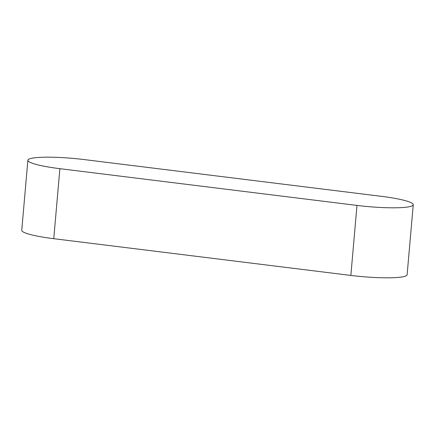 <?xml version="1.0" encoding="UTF-8"?>
<svg xmlns="http://www.w3.org/2000/svg" width="435" height="435" viewBox="0 0 435 435"><rect width="100%" height="100%" fill="white"/><g stroke="black" fill="none" stroke-linecap="round" stroke-linejoin="round"><path stroke-width="0.65" d="M27.878 160.259L21.75 230.273A44.305 5.802 5 0 0 53.761 238.69L350.86 275.431A44.305 5.802 5 0 0 407.122 274.741L413.25 204.727A44.305 5.802 5 0 0 381.239 196.31L84.14 159.569A44.305 5.802 5 0 0 27.878 160.259A44.305 5.802 5 0 0 59.889 168.677L356.983 205.418A44.305 5.802 5 0 0 413.25 204.727M59.889 168.677L53.761 238.69M356.983 205.418L350.86 275.431"/></g></svg>
